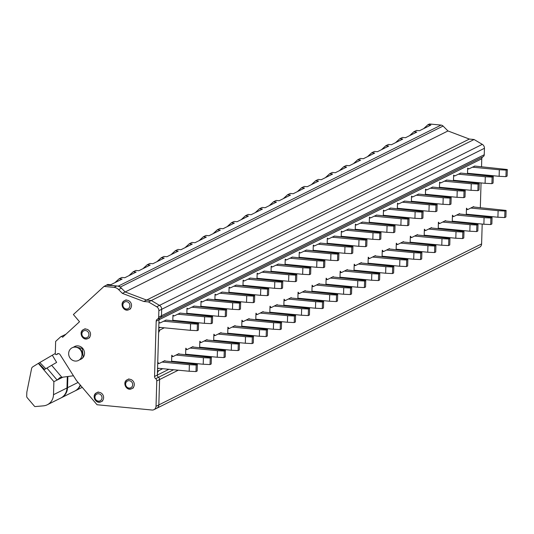 <?xml version="1.0" encoding="UTF-8"?>
<svg xmlns="http://www.w3.org/2000/svg" width="534" height="534" viewBox="0 0 534 534"><rect width="100%" height="100%" fill="white"/><g stroke="black" fill="none" stroke-linecap="round" stroke-linejoin="round"><path stroke-width="0.8" d="M171.581 361.651L171.774 355.217L172.976 356.599L171.734 356.478M172.816 361.324L172.061 361.698M168.904 369.294L157.356 375.055L157.43 372.679L158.591 370.756L157.49 370.649M480.32 207.639L481.054 182.922M164.906 361.011L164.919 360.617L158.938 363.601L157.737 362.219L158.618 332.615L159.94 329.979L158.698 329.858M162.703 368.7L158.591 370.756M466.289 214.635L466.476 208.207L467.677 209.582L473.658 206.598L473.645 206.998M471.442 214.688L470.694 215.062M438.22 228.639L438.407 222.204L439.609 223.586L445.59 220.602L445.583 220.996M443.38 228.686L442.626 229.059M410.152 242.643L410.346 236.208L411.54 237.583L417.521 234.6L417.515 235M415.312 242.69L414.558 243.063M424.183 235.641L424.376 229.206L425.578 230.588L431.559 227.604L431.545 227.998M429.343 235.688L428.595 236.061M387.243 256.687L386.489 257.068M382.084 256.64L382.277 250.206L383.479 251.587L389.46 248.604L389.446 248.998M311.916 291.644L312.11 285.209L313.311 286.591L319.292 283.607L319.279 284.001M317.076 291.691L316.322 292.065M241.748 326.648L241.942 320.213L243.144 321.595L249.124 318.611L249.111 319.005M246.908 326.695L246.154 327.068M260.939 319.692L260.192 320.073M255.786 319.646L255.973 313.211L257.174 314.593L263.155 311.609L263.142 312.003M213.68 340.652L213.874 334.217L215.075 335.592L221.056 332.609L221.043 333.009M218.84 340.699L218.086 341.072M185.618 354.649L185.805 348.215L187.007 349.596L192.988 346.613L192.974 347.007M190.772 354.696L190.024 355.077M172.976 356.599L178.957 353.615L178.943 354.009M176.741 361.698L175.986 362.072M199.649 347.647L199.843 341.213L201.038 342.594L207.018 339.611L207.012 340.004M204.809 347.701L204.055 348.075M227.718 333.65L227.905 327.215L229.106 328.597L235.087 325.613L235.073 326.007M232.871 333.697L232.123 334.07M269.817 312.644L270.01 306.216L271.205 307.591L277.186 304.607L277.179 305.007M274.977 312.697L274.222 313.071M354.015 270.645L354.209 264.21L355.41 265.592L361.391 262.608L361.378 263.002M359.175 270.691L358.427 271.065M368.053 263.642L368.24 257.208L369.441 258.589L375.422 255.606L375.415 256M373.213 263.689L372.458 264.063M325.954 284.642L326.141 278.207L327.342 279.589L333.323 276.605L333.309 276.999M331.107 284.695L330.359 285.069M297.885 298.646L298.072 292.211L299.274 293.593L305.254 290.609L305.241 291.003M303.045 298.693L302.291 299.067M283.848 305.648L284.041 299.214L285.243 300.595L291.224 297.612L291.21 298.005M289.007 305.695L288.253 306.069M339.984 277.64L340.178 271.212L341.373 272.587L347.354 269.603L347.347 270.004M345.144 277.693L344.39 278.067M396.121 249.638L396.308 243.21L397.51 244.585L403.49 241.602L403.477 241.995M401.274 249.692L400.527 250.066M452.251 221.637L452.445 215.202L453.646 216.584L459.627 213.6L459.614 213.994M457.411 221.683L456.657 222.064M166.121 320.086L160.006 322.963L158.925 322.156L158.998 319.779L156.195 321.181L154.553 376.457A2.503 2.316 -116.5 0 0 155.668 378.693A2.503 2.316 -116.5 0 1 156.782 380.936L156.028 406.307A4.172 3.865 -116.5 0 1 151.983 410.025L97.055 404.745L76.462 380.542L60.035 354.563A2.056 1.909 -116.5 0 0 56.898 354.289A0.955 0.888 -116.5 0 1 55.282 353.728L55.649 341.413L60.516 336.941A1.522 1.408 -116.5 0 1 62.632 337.254L79.526 321.742L73.392 314.533L104.023 286.404L114.002 287.365A7.67 7.102 -116.5 0 1 118.601 289.575L122.393 293.373L143.793 301.476L148.499 301.93L156.709 306.776A4.172 3.865 -116.5 0 1 158.865 310.701L158.671 317.149A2.503 2.316 -116.5 0 1 157.437 319.165L157.43 319.165A2.503 2.316 -116.5 0 0 156.195 321.181M423.636 128.661L427.868 124.769L429.456 123.975L441.071 125.09A3.337 3.091 -116.5 0 1 443.066 126.057L447.973 130.957L469.373 139.06L474.079 139.514L482.289 144.36A4.172 3.865 -116.5 0 1 484.445 148.292L484.251 154.74A2.503 2.316 -116.5 0 1 483.016 156.749A2.503 2.316 -116.5 0 0 483.016 156.749L160.24 317.763A2.503 2.316 -116.5 0 0 158.998 319.779A2.503 2.316 -116.5 0 1 160.233 317.77L160.24 317.763A2.503 2.316 -116.5 0 0 161.482 315.754L158.671 317.149M484.445 148.292L161.668 309.306L161.482 315.754L161.668 309.306A4.172 3.865 -116.5 0 0 159.512 305.375L151.309 300.529L146.596 300.075L125.196 291.971L120.297 287.072A3.337 3.091 -116.5 0 0 118.294 286.104L106.486 285.176M482.195 224.066L481.608 243.898A4.172 3.865 -116.5 0 1 479.545 247.249L156.769 408.263A4.172 3.865 -116.5 0 0 158.832 404.912L159.586 379.534A2.503 2.316 -116.5 0 0 158.471 377.291L155.668 378.693M154.553 376.457L157.356 375.055A2.503 2.316 -116.5 0 0 158.471 377.291A2.503 2.316 -116.5 0 1 157.356 375.055L158.998 319.779L481.768 158.765A2.503 2.316 -116.5 0 1 483.003 156.756L160.24 317.763A2.503 2.316 -116.5 0 0 161.482 315.754L484.251 154.74M480.56 215.562A2.503 2.316 -116.5 0 0 480.967 216.05M481.534 166.715L481.768 158.765M481.288 175.039L481.301 174.598M158.938 363.601L157.704 363.48M158.785 368.32L157.537 368.941M467.677 209.582L466.442 209.468M467.524 214.308L466.769 214.681M439.609 223.586L438.374 223.466M439.455 228.312L438.701 228.686M411.54 237.583L410.306 237.47M411.387 242.309L410.633 242.69M425.578 230.588L424.336 230.468M425.418 235.314L424.67 235.688M383.319 256.313L382.571 256.687M383.479 251.587L382.237 251.467M313.311 286.591L312.07 286.471M313.151 291.317L312.403 291.691M243.144 321.595L241.902 321.475M242.983 326.321L242.229 326.695M257.021 319.319L256.267 319.692M257.174 314.593L255.94 314.473M215.075 335.592L213.834 335.479M214.915 340.318L214.167 340.692M187.007 349.596L185.772 349.476M186.847 354.322L186.099 354.696M200.884 347.32L200.13 347.694M201.038 342.594L199.803 342.474M229.106 328.597L227.871 328.477M228.952 333.316L228.198 333.697M271.205 307.591L269.97 307.471M271.052 312.317L270.297 312.69M355.41 265.592L354.169 265.471M355.25 270.311L354.503 270.691M369.441 258.589L368.206 258.469M369.288 263.315L368.533 263.689M327.342 279.589L326.107 279.469M327.188 284.315L326.434 284.689M299.274 293.593L298.039 293.473M299.12 298.319L298.366 298.693M285.083 305.314L284.335 305.695M285.243 300.595L284.001 300.475M341.373 272.587L340.138 272.474M341.219 277.313L340.465 277.687M397.356 249.311L396.602 249.685M397.51 244.585L396.275 244.465M453.646 216.584L452.405 216.464M453.486 221.31L452.739 221.683M164.278 327.809L159.94 329.979M467.504 173.717L467.664 168.143L468.745 168.944L467.644 168.844M474.859 166.074L468.745 168.944M473.017 173.797L472.263 174.171M446.791 180.078L440.677 182.948L439.602 182.141L439.435 187.714M444.949 187.801L444.195 188.175M411.367 201.718L411.534 196.145L412.608 196.953L411.514 196.846M418.729 194.076L412.608 196.953M416.88 201.799L416.126 202.179M432.76 187.074L426.646 189.95L425.565 189.143L425.398 194.716M430.911 194.803L430.164 195.177M388.812 215.803L388.058 216.177M383.299 215.723L383.465 210.142L384.547 210.95L383.445 210.843M390.661 208.08L384.547 210.95M313.131 250.72L313.298 245.146L314.379 245.954L313.278 245.847M320.493 243.083L314.379 245.954M318.644 250.806L317.89 251.18M250.326 278.087L244.212 280.957L243.13 280.15L242.963 285.723M248.477 285.81L247.723 286.184M262.508 278.808L261.76 279.182M257.001 278.728L257.161 273.148L258.242 273.955L257.141 273.849M264.357 271.085L258.242 273.955M214.895 299.728L215.062 294.154L216.143 294.955L215.042 294.855M222.257 292.085L216.143 294.955M220.408 299.808L219.661 300.188M186.833 313.732L186.993 308.151L188.075 308.959L186.973 308.852M194.189 306.089L188.075 308.959M192.34 313.812L191.593 314.186M180.158 313.084L174.044 315.961L172.963 315.153L172.796 320.727M178.309 320.814L177.555 321.188M208.227 299.087L202.106 301.957L201.031 301.156L200.864 306.73M206.378 306.81L205.623 307.183M228.932 292.725L229.099 287.152L230.174 287.959L229.073 287.853M236.288 285.083L230.174 287.959M234.446 292.812L233.692 293.186M278.394 264.083L272.273 266.953L271.199 266.152L271.032 271.726M276.545 271.806L275.791 272.18M362.593 222.077L356.478 224.954L355.397 224.147L355.23 229.72M360.744 229.8L359.996 230.181M369.268 222.718L369.435 217.144L370.509 217.952L369.408 217.845M376.624 215.075L370.509 217.952M374.781 222.805L374.027 223.179M334.524 236.081L328.41 238.952L327.329 238.151L327.168 243.724M332.682 243.804L331.928 244.178M306.456 250.079L300.342 252.956L299.267 252.148L299.1 257.722M304.614 257.809L303.859 258.182M292.425 257.081L286.311 259.958L285.229 259.15L285.063 264.724M290.576 264.804L289.828 265.184M341.199 236.722L341.366 231.149L342.441 231.95L341.346 231.849M348.562 229.079L342.441 231.95M346.713 236.802L345.959 237.176M404.692 201.078L398.578 203.948L397.496 203.147L397.336 208.721M402.85 208.801L402.095 209.174M453.466 180.719L453.633 175.139L454.714 175.946L453.613 175.84M460.829 173.076L454.714 175.946M458.98 180.799L458.232 181.173M160.354 327.435L158.745 328.236M160.006 322.963L158.905 322.856M474.079 139.514L151.309 300.529L146.596 300.075L125.196 291.971L121.405 288.18A7.67 7.102 -116.5 0 0 116.812 285.964L114.002 287.365M469.373 139.06L143.793 301.476M447.973 130.957L122.393 293.373M427.868 124.769L430.858 125.056L419.484 130.73L416.493 130.443L413.837 131.771L416.82 132.058L405.446 137.732L402.462 137.445L399.799 138.773L402.79 139.06L391.415 144.727L388.432 144.44L385.768 145.769L388.752 146.056L377.384 151.729L374.394 151.442L371.737 152.771L374.721 153.058L363.347 158.732L360.363 158.444L357.7 159.773L360.684 160.06L349.316 165.734L346.326 165.447L343.669 166.775L346.653 167.062L335.279 172.736L332.295 172.449L329.632 173.77L332.622 174.057L321.248 179.731L318.264 179.444L315.601 180.772L318.584 181.059L307.21 186.733L304.226 186.446L301.57 187.774L304.554 188.061L293.179 193.735L290.196 193.448L287.532 194.776L290.516 195.064L279.149 200.737L276.158 200.45L273.501 201.779L276.485 202.066L265.111 207.739L262.127 207.452L259.464 208.774L262.454 209.061L251.08 214.735L248.09 214.448L245.433 215.776L248.417 216.063L237.043 221.737L234.059 221.45L231.396 222.778L234.386 223.065L223.012 228.739L220.028 228.452L217.365 229.78L220.348 230.067L208.981 235.741L205.99 235.454L203.334 236.776L206.318 237.063L194.943 242.736L191.96 242.449L189.296 243.778L192.287 244.065L180.913 249.738L177.922 249.451L175.265 250.78L178.249 251.067L166.875 256.741L163.891 256.453L161.228 257.782L164.218 258.069L152.844 263.743L149.86 263.456L147.197 264.784L150.181 265.071L138.813 270.745L135.823 270.458L133.166 271.779L136.15 272.066L124.776 277.74L121.792 277.453L119.129 278.781L122.119 279.068L110.745 284.742L107.755 284.455L106.687 284.989M469.092 173.423L468.338 173.797M440.677 182.948L439.575 182.842M441.024 187.421L440.27 187.794M412.956 201.425L412.208 201.799M426.646 189.95L425.545 189.844M426.993 194.423L426.239 194.797M384.887 215.422L384.14 215.803M314.72 250.426L313.972 250.806M244.212 280.957L243.11 280.851M244.552 285.43L243.804 285.803M258.589 278.428L257.835 278.808M216.484 299.434L215.736 299.808M188.422 313.431L187.668 313.812M174.044 315.961L172.943 315.854M174.384 320.433L173.637 320.807M202.453 306.436L201.698 306.81M202.106 301.957L201.011 301.85M230.521 292.432L229.767 292.806M272.273 266.953L271.179 266.853M272.62 271.432L271.866 271.806M356.478 224.954L355.377 224.847M356.825 229.426L356.071 229.8M370.856 222.424L370.102 222.798M328.41 238.952L327.309 238.845M328.757 243.431L328.003 243.804M300.342 252.956L299.24 252.849M300.689 257.428L299.934 257.802M286.651 264.43L285.904 264.804M286.311 259.958L285.209 259.851M342.788 236.428L342.034 236.802M398.925 208.427L398.17 208.801M398.578 203.948L397.476 203.841M455.055 180.425L454.307 180.799M114.897 282.673L119.129 278.781M409.598 135.656L413.837 131.771M395.567 142.658L399.799 138.773M381.536 149.66L385.768 145.769M367.499 156.662L371.737 152.771M353.468 163.658L357.7 159.773M339.43 170.66L343.669 166.775M325.4 177.662L329.632 173.77M311.369 184.664L315.601 180.772M297.331 191.666L301.57 187.774M283.3 198.661L287.532 194.776M269.263 205.663L273.501 201.779M255.232 212.666L259.464 208.774M241.201 219.668L245.433 215.776M227.164 226.67L231.396 222.778M213.133 233.665L217.365 229.78M199.095 240.667L203.334 236.776M185.064 247.669L189.296 243.778M171.034 254.671L175.265 250.78M156.996 261.667L161.228 257.782M142.965 268.669L147.197 264.784M128.928 275.671L133.166 271.779M157.563 368.206L189.176 371.243L189.37 364.695L196.198 365.029L197.346 364.455L164.252 360.944M162.009 362.065L189.37 364.695M189.176 371.243L195.998 371.577L197.153 371.003L197.346 364.455M195.998 371.577L196.198 365.029M158.778 327.282L190.391 330.319L190.585 323.778L197.413 324.105L198.561 323.531L165.827 320.06M163.578 321.181L190.585 323.778M190.391 330.319L197.213 330.653L198.368 330.079L198.561 323.531M197.213 330.653L197.413 324.105M171.594 361.204L203.214 364.241L203.407 357.693L210.229 358.027L211.384 357.453L178.289 353.949M176.04 355.063L203.407 357.693M203.214 364.241L210.036 364.575L211.184 364.001L211.384 357.453M210.036 364.575L210.229 358.027M172.809 320.28L204.429 323.324L204.622 316.775L211.444 317.103L212.592 316.529L179.858 313.058M177.615 314.179L204.622 316.775M204.429 323.324L211.25 323.651L212.398 323.077L212.592 316.529M211.25 323.651L211.444 317.103M185.632 354.202L217.245 357.239L217.438 350.698L224.26 351.025L225.415 350.451L192.32 346.946M190.077 348.068L217.438 350.698M217.245 357.239L224.066 357.573L225.221 356.999L225.415 350.451M224.066 357.573L224.26 351.025M186.84 313.284L218.459 316.322L218.653 309.773L225.475 310.107L226.63 309.533L193.889 306.055M191.646 307.177L218.653 309.773M218.459 316.322L225.281 316.655L226.436 316.075L226.63 309.533M225.281 316.655L225.475 310.107M199.663 347.2L231.275 350.244L231.476 343.696L238.297 344.023L239.446 343.449L206.358 339.944M204.108 341.066L231.476 343.696M231.275 350.244L238.104 350.571L239.252 349.997L239.446 343.449M238.104 350.571L238.297 344.023M200.877 306.282L232.49 309.32L232.691 302.771L239.512 303.105L240.66 302.531L207.926 299.06M205.677 300.175L232.691 302.771M232.49 309.32L239.319 309.653L240.467 309.079L240.66 302.531M239.319 309.653L239.512 303.105M213.693 340.205L245.313 343.242L245.506 336.694L252.328 337.027L253.483 336.453L220.388 332.942M218.146 334.064L245.506 336.694M245.313 343.242L252.135 343.576L253.29 342.995L253.483 336.453M252.135 343.576L252.328 337.027M214.908 299.28L246.528 302.317L246.721 295.769L253.543 296.103L254.698 295.529L221.957 292.058M219.714 293.179L246.721 295.769M246.528 302.317L253.35 302.651L254.504 302.077L254.698 295.529M253.35 302.651L253.543 296.103M227.731 333.203L259.344 336.24L259.537 329.692L266.366 330.025L267.514 329.451L234.419 325.94M232.177 327.062L259.537 329.692M259.344 336.24L266.166 336.574L267.32 335.999L267.514 329.451M266.166 336.574L266.366 330.025M228.946 292.278L260.559 295.322L260.752 288.774L267.581 289.101L268.729 288.527L235.995 285.056M233.745 286.177L260.752 288.774M260.559 295.322L267.38 295.649L268.535 295.075L268.729 288.527M267.38 295.649L267.581 289.101M241.762 326.201L273.381 329.238L273.575 322.69L280.397 323.023L281.551 322.449L248.457 318.945M246.207 320.06L273.575 322.69M273.381 329.238L280.203 329.571L281.351 328.997L281.551 322.449M280.203 329.571L280.397 323.023M242.977 285.283L274.596 288.32L274.79 281.772L281.612 282.099L282.766 281.525L250.025 278.054M247.783 279.175L274.79 281.772M274.596 288.32L281.418 288.647L282.566 288.073L282.766 281.525M281.418 288.647L281.612 282.099M255.799 319.198L287.412 322.242L287.606 315.694L294.428 316.021L295.582 315.447L262.488 311.943M260.245 313.064L287.606 315.694M287.412 322.242L294.234 322.569L295.389 321.995L295.582 315.447M294.234 322.569L294.428 316.021M257.014 278.281L288.627 281.318L288.821 274.77L295.642 275.103L296.797 274.529L264.056 271.052M261.814 272.173L288.821 274.77M288.627 281.318L295.449 281.652L296.604 281.078L296.797 274.529M295.449 281.652L295.642 275.103M269.83 312.203L301.45 315.24L301.643 308.692L308.465 309.019L309.613 308.445L276.525 304.941M274.276 306.062L301.643 308.692M301.45 315.24L308.272 315.567L309.42 314.993L309.613 308.445M308.272 315.567L308.465 309.019M271.045 271.279L302.658 274.316L302.858 267.768L309.68 268.101L310.828 267.527L278.094 264.056M275.844 265.171L302.858 267.768M302.658 274.316L309.486 274.65L310.634 274.076L310.828 267.527M309.486 274.65L309.68 268.101M283.861 305.201L315.481 308.238L315.674 301.69L322.496 302.024L323.651 301.45L290.556 297.939M288.313 299.06L315.674 301.69M315.481 308.238L322.302 308.572L323.457 307.998L323.651 301.45M322.302 308.572L322.496 302.024M285.076 264.277L316.695 267.314L316.889 260.772L323.711 261.099L324.866 260.525L292.125 257.054M289.882 258.176L316.889 260.772M316.695 267.314L323.517 267.647L324.672 267.073L324.866 260.525M323.517 267.647L323.711 261.099M297.899 298.199L329.511 301.236L329.705 294.688L336.533 295.022L337.682 294.448L304.587 290.943M302.344 292.058L329.705 294.688M329.511 301.236L336.34 301.57L337.488 300.996L337.682 294.448M336.34 301.57L336.533 295.022M299.113 257.275L330.726 260.318L330.92 253.77L337.748 254.097L338.896 253.523L306.162 250.052M303.913 251.174L330.92 253.77M330.726 260.318L337.548 260.645L338.703 260.071L338.896 253.523M337.548 260.645L337.748 254.097M311.929 291.197L343.549 294.234L343.742 287.692L350.564 288.02L351.719 287.446L318.624 283.941M316.375 285.063L343.742 287.692M343.549 294.234L350.371 294.568L351.519 293.994L351.719 287.446M350.371 294.568L350.564 288.02M313.144 250.279L344.764 253.316L344.957 246.768L351.779 247.102L352.934 246.521L320.193 243.05M317.95 244.172L344.957 246.768M344.764 253.316L351.586 253.643L352.734 253.069L352.934 246.521M351.586 253.643L351.779 247.102M325.967 284.195L357.58 287.239L357.773 280.69L364.595 281.017L365.75 280.443L332.655 276.939M330.412 278.06L357.773 280.69M357.58 287.239L364.402 287.566L365.556 286.992L365.75 280.443M364.402 287.566L364.595 281.017M327.182 243.277L358.795 246.314L358.988 239.766L365.81 240.1L366.965 239.526L334.224 236.055M331.981 237.169L358.988 239.766M358.795 246.314L365.616 246.648L366.771 246.074L366.965 239.526M365.616 246.648L365.81 240.1M339.998 277.199L371.617 280.237L371.811 273.688L378.633 274.022L379.781 273.441L346.693 269.937M344.443 271.058L371.811 273.688M371.617 280.237L378.439 280.564L379.587 279.99L379.781 273.441M378.439 280.564L378.633 274.022M341.213 236.275L372.825 239.312L373.026 232.764L379.848 233.098L380.996 232.524L348.261 229.053M346.012 230.174L373.026 232.764M372.825 239.312L379.654 239.646L380.802 239.072L380.996 232.524M379.654 239.646L379.848 233.098M354.029 270.197L385.648 273.234L385.842 266.686L392.664 267.02L393.818 266.446L360.724 262.935M358.481 264.056L385.842 266.686M385.648 273.234L392.47 273.568L393.625 272.994L393.818 266.446M392.47 273.568L392.664 267.02M355.244 229.273L386.863 232.317L387.057 225.769L393.878 226.096L395.033 225.522L362.292 222.051M360.049 223.172L387.057 225.769M386.863 232.317L393.685 232.644L394.84 232.07L395.033 225.522M393.685 232.644L393.878 226.096M368.066 263.195L399.679 266.232L399.873 259.684L406.701 260.018L407.849 259.444L374.755 255.94M372.512 257.054L399.873 259.684M399.679 266.232L406.507 266.566L407.656 265.992L407.849 259.444M406.507 266.566L406.701 260.018M369.281 222.278L400.894 225.315L401.087 218.766L407.916 219.094L409.064 218.519L376.33 215.048M374.08 216.17L401.087 218.766M400.894 225.315L407.716 225.642L408.87 225.068L409.064 218.519M407.716 225.642L407.916 219.094M382.097 256.193L413.716 259.237L413.91 252.689L420.732 253.016L421.887 252.442L388.792 248.937M386.543 250.059L413.91 252.689M413.716 259.237L420.538 259.564L421.693 258.99L421.887 252.442M420.538 259.564L420.732 253.016M383.312 215.275L414.931 218.313L415.125 211.764L421.947 212.098L423.102 211.524L390.361 208.046M388.118 209.168L415.125 211.764M414.931 218.313L421.753 218.646L422.901 218.066L423.102 211.524M421.753 218.646L421.947 212.098M396.135 249.198L427.747 252.235L427.941 245.687L434.763 246.014L435.918 245.44L402.823 241.935M400.58 243.057L427.941 245.687M427.747 252.235L434.569 252.562L435.724 251.988L435.918 245.44M434.569 252.562L434.763 246.014M397.349 208.273L428.962 211.31L429.156 204.762L435.978 205.096L437.132 204.522L404.392 201.051M402.149 202.166L429.156 204.762M428.962 211.31L435.784 211.644L436.939 211.07L437.132 204.522M435.784 211.644L435.978 205.096M410.165 242.196L441.785 245.233L441.978 238.685L448.8 239.018L449.948 238.444L416.86 234.933M414.611 236.055L441.978 238.685M441.785 245.233L448.607 245.567L449.755 244.986L449.948 238.444M448.607 245.567L448.8 239.018M411.38 201.271L443 204.308L443.193 197.76L450.015 198.094L451.163 197.52L418.429 194.049M416.18 195.17L443.193 197.76M443 204.308L449.822 204.642L450.97 204.068L451.163 197.52M449.822 204.642L450.015 198.094M424.196 235.194L455.816 238.231L456.009 231.683L462.831 232.016L463.986 231.442L430.891 227.931M428.648 229.053L456.009 231.683M455.816 238.231L462.638 238.564L463.792 237.99L463.986 231.442M462.638 238.564L462.831 232.016M425.411 194.269L457.031 197.313L457.224 190.765L464.046 191.092L465.201 190.518L432.46 187.047M430.217 188.168L457.224 190.765M457.031 197.313L463.852 197.64L465.007 197.066L465.201 190.518M463.852 197.64L464.046 191.092M438.234 228.192L469.847 231.229L470.04 224.68L476.869 225.014L478.017 224.44L444.922 220.936M442.679 222.057L470.04 224.68M469.847 231.229L476.675 231.562L477.823 230.988L478.017 224.44M476.675 231.562L476.869 225.014M439.449 187.274L471.061 190.311L471.255 183.763L478.084 184.096L479.232 183.516L446.497 180.045M444.248 181.166L471.255 183.763M471.061 190.311L477.89 190.638L479.038 190.064L479.232 183.516M477.89 190.638L478.084 184.096M452.265 221.189L483.884 224.233L484.078 217.685L490.9 218.012L492.054 217.438L458.96 213.934M456.71 215.055L484.078 217.685M483.884 224.233L490.706 224.56L491.861 223.986L492.054 217.438M490.706 224.56L490.9 218.012M453.479 180.272L485.099 183.309L485.293 176.761L492.114 177.094L493.269 176.52L460.528 173.043M458.285 174.164L485.293 176.761M485.099 183.309L491.921 183.643L493.069 183.069L493.269 176.52M491.921 183.643L492.114 177.094M466.302 214.194L497.915 217.231L498.109 210.683L504.93 211.017L506.085 210.436L472.99 206.932M470.748 208.053L498.109 210.683M497.915 217.231L504.737 217.558L505.892 216.984L506.085 210.436M504.737 217.558L504.93 211.017M467.517 173.27L499.13 176.307L499.323 169.759L506.145 170.092L507.3 169.518L474.559 166.047M472.316 167.162L499.323 169.759M499.13 176.307L505.952 176.641L507.106 176.066L507.3 169.518M505.952 176.641L506.145 170.092M26.834 392.143A0.834 0.774 -116.5 0 0 26.82 392.283L26.7 396.228A2.083 1.929 -116.5 0 0 27.234 397.73L34.503 406.281A0.834 0.774 -116.5 0 0 35.184 406.574L43.414 405.853A12.509 11.588 -116.5 0 0 47.312 404.759A12.509 11.588 -116.5 0 0 53.5 394.699L53.887 381.663L38.341 363.387L32.781 366.838A2.917 2.703 -116.5 0 0 31.593 368.58L26.834 392.143M67.311 376.563L66.97 387.978L53.5 394.699M47.312 404.759L60.783 398.037A12.509 11.588 -116.5 0 0 66.97 387.978M55.296 353.468L38.341 363.387M62.979 377.131L53.887 381.663M39.836 362.566L45.79 368.734L56.631 362.406L44.923 369.241M45.79 368.734L44.562 369.421L38.608 363.254M52.325 355.27L56.631 362.406M73.445 375.762L60.022 377.558M54.955 353.635L55.289 353.575M47.025 368.193L57.118 380.054L60.022 377.551M61.063 397.89A12.509 11.588 -116.5 0 0 61.35 397.757L74.82 391.035A12.509 11.588 -116.5 0 0 80.227 384.967M61.35 397.757A12.509 11.588 -116.5 0 0 67.538 387.697L67.865 376.49M75.1 390.895A12.509 11.588 -116.5 0 0 75.381 390.754A12.509 11.588 -116.5 0 0 80.527 385.321M116.812 285.964L106.827 285.002L104.023 286.404M158.865 310.701L161.668 309.306A4.172 3.865 -116.5 0 0 159.512 305.375L151.309 300.529L148.499 301.93M153.966 409.665L156.769 408.263A4.172 3.865 -116.5 0 0 158.832 404.912L159.586 379.534A2.503 2.316 -116.5 0 0 158.471 377.291L173.597 369.748M64.754 335.305A1.522 1.408 -116.5 0 0 63.626 335.332L60.816 336.734M157.43 319.165A2.503 2.316 -116.5 0 0 157.437 319.165L160.24 317.763L157.437 319.165M80.821 359.275A7.089 6.568 -116.5 0 0 81.014 359.182A7.089 6.568 -116.5 0 0 83.604 356.739A7.089 6.568 -116.5 0 0 82.657 348.308A7.089 6.568 -116.5 0 0 74.687 346.499A7.089 6.568 -116.5 0 0 74.48 346.613M73.291 347.334L74.306 346.693L82.276 348.502L83.224 356.932A7.089 6.568 63.5 0 1 80.634 359.375A7.089 6.568 63.5 0 1 79.506 359.803M77.777 347.774A6.001 5.56 63.5 0 1 81.856 355.951M81.081 358A7.089 6.568 -116.5 0 0 78.705 348.301A7.089 6.568 -116.5 0 0 69.574 350.204A7.089 6.568 -116.5 0 0 71.95 359.903A7.089 6.568 -116.5 0 0 81.081 358M477.643 215.282L476.889 215.656M463.605 222.284L462.851 222.658M449.575 229.28L448.82 229.66M435.537 236.282L434.789 236.655M421.506 243.284L420.752 243.658M407.469 250.286L406.721 250.66M393.438 257.288L392.684 257.662M379.407 264.283L378.653 264.664M365.369 271.285L364.622 271.659M351.339 278.287L350.584 278.661M337.301 285.289L336.553 285.663M323.27 292.285L322.516 292.665M309.239 299.287L308.485 299.661M295.202 306.289L294.454 306.663M281.171 313.291L280.417 313.665M267.133 320.293L266.386 320.667M253.103 327.289L252.348 327.669M239.072 334.291L238.318 334.664M225.034 341.293L224.287 341.667M211.003 348.295L210.249 348.669M196.966 355.297L196.218 355.671M182.935 362.292L182.181 362.673M468.305 222.731L467.55 223.105M454.274 229.733L453.52 230.107M440.236 236.736L439.482 237.109M426.205 243.738L425.451 244.111M412.168 250.733L411.42 251.113M398.137 257.735L397.383 258.109M384.1 264.737L383.352 265.111M370.069 271.739L369.314 272.113M356.038 278.741L355.284 279.115M342 285.737L341.253 286.117M327.969 292.739L327.215 293.113M313.932 299.741L313.184 300.115M299.901 306.743L299.147 307.117M285.87 313.738L285.116 314.119M271.833 320.74L271.085 321.114M257.802 327.743L257.048 328.116M243.764 334.745L243.017 335.118M229.733 341.747L228.979 342.12M215.703 348.742L214.948 349.123M201.665 355.744L200.917 356.118M187.634 362.746L186.88 363.12M482.289 144.36L156.709 306.776M443.066 126.057L120.297 287.072M441.071 125.09L118.294 286.104M481.608 243.898L156.028 406.307M473.004 223.185L472.25 223.559M458.966 230.187L458.219 230.561M444.935 237.189L444.181 237.563M430.905 244.185L430.15 244.559M416.867 251.187L416.119 251.561M402.836 258.189L402.082 258.563M388.799 265.191L388.051 265.565M374.768 272.186L374.014 272.567M360.737 279.189L359.983 279.562M346.7 286.191L345.945 286.564M332.669 293.193L331.914 293.567M318.631 300.195L317.884 300.569M304.6 307.19L303.846 307.571M290.569 314.192L289.815 314.566M276.532 321.194L275.778 321.568M262.501 328.196L261.747 328.57M248.464 335.192L247.716 335.572M234.433 342.194L233.678 342.568M220.395 349.196L219.648 349.57M206.364 356.198L205.61 356.572M192.333 363.2L191.579 363.574M178.296 370.195L156.782 380.936M124.689 300.582C122.266 302.037 121.572 304.2 122.62 307.063C124.162 309.7 126.271 310.554 128.948 309.633A5 4.632 -116.5 0 0 129.054 309.587A5 4.632 -116.5 0 0 131.017 303.152A5 4.632 -116.5 0 0 124.689 300.582L124.582 300.629C119.049 302.972 123.661 312.517 128.941 309.633L130.65 308.786M83.698 329.471C81.275 330.926 80.581 333.089 81.629 335.959C83.17 338.589 85.28 339.444 87.956 338.523A5 4.632 -116.5 0 0 88.063 338.476A5 4.632 -116.5 0 0 90.026 332.041A5 4.632 -116.5 0 0 83.698 329.471L83.591 329.525C78.057 331.861 82.67 341.406 87.95 338.529L89.659 337.682M127.459 379.641C125.029 381.096 124.342 383.258 125.383 386.122C126.925 388.759 129.041 389.613 131.718 388.692A5 4.632 -116.5 0 0 131.818 388.645A5 4.632 -116.5 0 0 133.787 382.211A5 4.632 -116.5 0 0 127.459 379.641L127.352 379.694C121.812 382.03 126.431 391.576 131.711 388.699L133.42 387.844M96.774 392.697C94.344 394.152 93.657 396.315 94.698 399.178C96.24 401.815 98.356 402.669 101.033 401.748A5 4.632 -116.5 0 0 101.133 401.701A5 4.632 -116.5 0 0 103.102 395.267A5 4.632 -116.5 0 0 96.774 392.697L96.667 392.75C91.127 395.087 95.746 404.632 101.026 401.755L102.735 400.901M124.802 301.924A3.751 3.478 -116.5 0 0 123.247 306.783A3.751 3.478 -116.5 0 0 127.993 308.712A3.751 3.478 -116.5 0 0 129.548 303.853A3.751 3.478 -116.5 0 0 124.802 301.924M83.811 330.813A3.751 3.478 -116.5 0 0 82.256 335.679A3.751 3.478 -116.5 0 0 87.002 337.601A3.751 3.478 -116.5 0 0 88.557 332.742A3.751 3.478 -116.5 0 0 83.811 330.813M127.566 380.982A3.751 3.478 -116.5 0 0 126.017 385.848A3.751 3.478 -116.5 0 0 130.763 387.771A3.751 3.478 -116.5 0 0 132.319 382.911A3.751 3.478 -116.5 0 0 127.566 380.982M96.888 394.039A3.751 3.478 -116.5 0 0 95.332 398.898A3.751 3.478 -116.5 0 0 100.078 400.827A3.751 3.478 -116.5 0 0 101.634 395.968A3.751 3.478 -116.5 0 0 96.888 394.039M51.765 365.423L61.851 377.278M78.077 382.437L67.538 387.697M58.319 353.581L56.898 354.289M121.405 288.18L118.601 289.575M65.936 334.217L63.9 335.232M126.184 299.834L124.582 300.629M85.193 328.724L83.591 329.525M128.954 378.893L127.352 379.694M98.269 391.949L96.667 392.75M82.243 387.337L75.381 390.754M58.493 353.588L56.604 354.529M74.306 346.693L74.687 346.499M80.634 359.375L81.014 359.182"/></g></svg>
